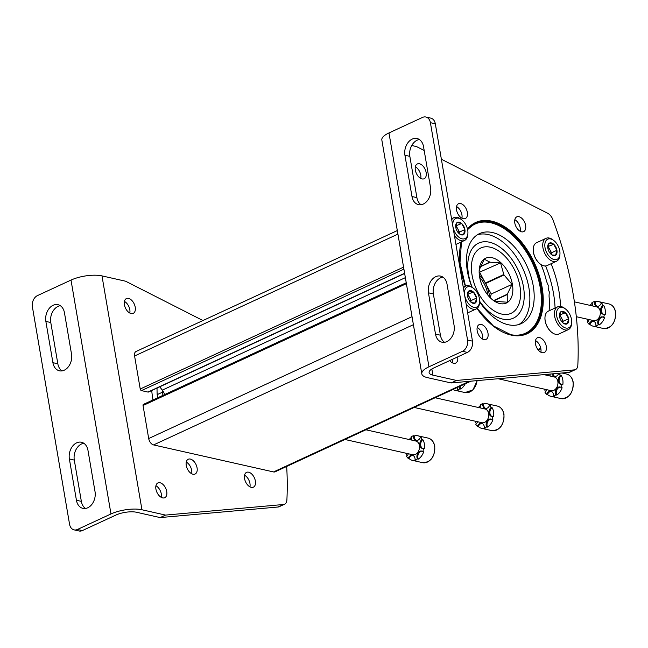 <?xml version="1.0" encoding="UTF-8"?>
<svg xmlns="http://www.w3.org/2000/svg" width="648" height="648" viewBox="0 0 648 648"><rect width="100%" height="100%" fill="white"/><g stroke="black" fill="none" stroke-linecap="round" stroke-linejoin="round"><path stroke-width="0.97" d="M470.958 381.17L275.092 471.809A5.921 3.515 -114.8 0 1 273.545 471.938L153.568 444.925A5.921 3.515 -114.8 0 1 148.692 438.534L143.046 405.518A1.482 0.875 -114.8 0 1 143.411 404.393L406.239 282.771M405.365 277.652L162.3 390.137A8.886 5.273 -114.8 0 1 164.6 394.591M162.3 390.137L159.756 386.799M404.652 273.472L148.473 392.024A2.074 1.231 -114.8 0 1 147.938 392.064L141.442 390.606A1.482 0.875 -114.8 0 1 140.227 389.011L134.582 355.987A5.921 3.515 -114.8 0 1 136.031 351.5L397.313 230.583M479.633 301.255A41.351 24.535 65.2 0 0 491.314 313.583A41.351 24.535 65.2 0 0 523.463 286.821A41.351 24.535 65.2 0 0 493.808 243.656A41.351 24.535 65.2 0 0 467.848 262.877A41.351 24.535 65.2 0 0 472.173 287.299M412.922 455.455A4.933 3.613 102.7 0 0 409.058 458.557L408.175 458.363A4.933 3.613 102.7 0 1 412.484 455.317A4.933 3.613 102.7 0 1 415.068 460.023A12.587 9.218 102.7 0 0 417.434 458.93L418.316 459.132A4.933 3.613 102.7 0 1 418.438 453.884A4.933 3.613 102.7 0 1 422.115 451.202M418.316 459.132A12.587 9.218 -77.3 0 0 423.671 451.802L422.788 451.599A12.587 9.218 102.7 0 0 423.525 448.448L424.408 448.651A12.587 9.218 -77.3 0 0 424.343 443.823A12.587 9.218 -77.3 0 0 422.869 439.66A4.933 3.613 102.7 0 0 420.657 444.455A4.933 3.613 102.7 0 0 422.828 448.505M416.502 440.502A4.933 3.613 102.7 0 1 414.347 435.934A12.587 9.218 -77.3 0 1 417.92 435.804A12.587 9.218 -77.3 0 1 421.24 437.603L420.358 437.4A12.587 9.218 102.7 0 1 421.986 439.457L422.869 439.66M411.359 437.465A12.587 9.218 -77.3 0 0 409.236 439.538M406.15 453.26A12.587 9.218 -77.3 0 0 407.074 455.844M409.058 458.557A12.587 9.218 -77.3 0 0 412.387 460.355A12.587 9.218 -77.3 0 0 415.951 460.226L415.068 460.023M408.175 458.363A12.587 9.218 102.7 0 1 406.547 456.305A4.933 3.613 102.7 0 0 408.353 453.762M411.577 440.065A4.933 3.613 102.7 0 0 411.099 436.833A12.587 9.218 102.7 0 1 413.465 435.74L414.347 435.934M417.434 458.93A4.933 3.613 102.7 0 1 417.693 453.414A4.933 3.613 102.7 0 1 421.678 451.065A4.933 3.613 102.7 0 1 422.788 451.599M423.525 448.448A4.933 3.613 102.7 0 1 422.375 448.44A4.933 3.613 102.7 0 1 419.774 444.552A4.933 3.613 102.7 0 1 421.986 439.457M420.358 437.4A4.933 3.613 102.7 0 1 416.048 440.446A4.933 3.613 102.7 0 1 413.465 435.74M365.909 429.786L415.814 441.021A7.031 5.152 102.7 0 1 419.402 445.508A7.031 5.152 102.7 0 1 412.719 454.742L344.955 439.482M482.136 423.428A4.933 3.613 102.7 0 0 478.281 426.53L477.39 426.327A4.933 3.613 102.7 0 1 481.707 423.29A4.933 3.613 102.7 0 1 484.283 427.996A12.587 9.218 102.7 0 0 486.648 426.902L487.531 427.097A4.933 3.613 102.7 0 1 487.652 421.856A4.933 3.613 102.7 0 1 491.33 419.175M487.531 427.097A12.587 9.218 -77.3 0 0 492.885 419.766L492.002 419.572A12.587 9.218 102.7 0 0 492.739 416.421L493.622 416.615A12.587 9.218 -77.3 0 0 493.565 411.796A12.587 9.218 -77.3 0 0 492.083 407.624A4.933 3.613 102.7 0 0 489.872 412.42A4.933 3.613 102.7 0 0 492.043 416.47M485.716 408.475A4.933 3.613 102.7 0 1 483.57 403.906A12.587 9.218 -77.3 0 1 487.134 403.769A12.587 9.218 -77.3 0 1 490.463 405.567L489.572 405.373A12.587 9.218 102.7 0 1 491.2 407.43L492.083 407.624M480.581 405.437A12.587 9.218 -77.3 0 0 478.459 407.511M475.365 421.232A12.587 9.218 -77.3 0 0 476.296 423.808M478.281 426.53A12.587 9.218 -77.3 0 0 481.602 428.328A12.587 9.218 -77.3 0 0 485.174 428.19L484.283 427.996M477.39 426.327A12.587 9.218 102.7 0 1 475.77 424.27A4.933 3.613 102.7 0 0 477.576 421.726M480.792 408.038A4.933 3.613 102.7 0 0 480.322 404.798A12.587 9.218 102.7 0 1 482.687 403.704L483.57 403.906M486.648 426.902A4.933 3.613 102.7 0 1 486.907 421.386A4.933 3.613 102.7 0 1 490.892 419.037A4.933 3.613 102.7 0 1 492.002 419.572M492.739 416.421A4.933 3.613 102.7 0 1 491.589 416.413A4.933 3.613 102.7 0 1 488.997 412.525A4.933 3.613 102.7 0 1 491.2 407.43M489.572 405.373A4.933 3.613 102.7 0 1 485.263 408.41A4.933 3.613 102.7 0 1 482.687 403.704M435.124 397.751L485.028 408.985A7.031 5.152 102.7 0 1 488.624 413.473A7.031 5.152 102.7 0 1 481.942 422.715L414.169 407.454M551.351 391.4A4.933 3.613 102.7 0 0 547.495 394.502L546.612 394.3A4.933 3.613 102.7 0 1 550.922 391.262A4.933 3.613 102.7 0 1 553.505 395.96A12.587 9.218 102.7 0 0 555.863 394.867L556.754 395.069A4.933 3.613 102.7 0 1 556.875 389.821A4.933 3.613 102.7 0 1 560.544 387.139M556.754 395.069A12.587 9.218 -77.3 0 0 562.108 387.739L561.217 387.536A12.587 9.218 102.7 0 0 561.954 384.386L562.845 384.588A12.587 9.218 -77.3 0 0 562.78 379.76A12.587 9.218 -77.3 0 0 561.306 375.597A4.933 3.613 102.7 0 0 559.094 380.392A4.933 3.613 102.7 0 0 561.265 384.442M554.931 376.439A4.933 3.613 102.7 0 1 552.93 373.815M561.954 384.386A4.933 3.613 102.7 0 1 560.812 384.377A4.933 3.613 102.7 0 1 558.212 380.489A4.933 3.613 102.7 0 1 560.423 375.394A12.587 9.218 102.7 0 0 558.795 373.337L559.678 373.54A12.587 9.218 -77.3 0 0 559.346 373.24M548.88 374.18A12.587 9.218 -77.3 0 0 547.673 375.476M544.587 389.197A12.587 9.218 -77.3 0 0 545.511 391.781M547.495 394.502A12.587 9.218 -77.3 0 0 550.824 396.293A12.587 9.218 -77.3 0 0 554.388 396.163L553.505 395.96M546.612 394.3A12.587 9.218 102.7 0 1 544.984 392.243A4.933 3.613 102.7 0 0 546.79 389.699M560.423 375.394L561.306 375.597M555.863 394.867A4.933 3.613 102.7 0 1 556.122 389.351A4.933 3.613 102.7 0 1 560.115 387.002A4.933 3.613 102.7 0 1 561.217 387.536M558.795 373.337A4.933 3.613 102.7 0 1 554.486 376.383A4.933 3.613 102.7 0 1 552.12 373.888M549.966 374.082A4.933 3.613 102.7 0 1 550.006 376.002M543.899 374.625L554.251 376.958A7.031 5.152 102.7 0 1 557.839 381.445A7.031 5.152 102.7 0 1 551.156 390.679L498.11 378.732M457.196 387.536A4.933 3.613 102.7 0 1 457.472 389.926A12.587 9.218 102.7 0 0 459.837 388.832L460.72 389.035A4.933 3.613 102.7 0 1 460.21 386.143M460.72 389.035A12.587 9.218 -77.3 0 0 465.183 383.843M452.903 389.529A12.587 9.218 -77.3 0 0 454.791 390.258A12.587 9.218 -77.3 0 0 458.355 390.128L457.472 389.926M459.837 388.832A4.933 3.613 102.7 0 1 459.31 386.564M593.754 321.303A4.933 3.613 102.7 0 0 589.899 324.405L589.016 324.203A4.933 3.613 102.7 0 1 593.325 321.165A4.933 3.613 102.7 0 1 595.909 325.863A12.587 9.218 102.7 0 0 598.266 324.769L599.157 324.972A4.933 3.613 102.7 0 1 599.279 319.723A4.933 3.613 102.7 0 1 602.948 317.042M599.157 324.972A12.587 9.218 -77.3 0 0 604.511 317.642L603.62 317.439A12.587 9.218 102.7 0 0 604.357 314.288L605.248 314.491A12.587 9.218 -77.3 0 0 605.183 309.671A12.587 9.218 -77.3 0 0 603.709 305.5A4.933 3.613 102.7 0 0 601.498 310.295A4.933 3.613 102.7 0 0 603.669 314.345M597.335 306.342A4.933 3.613 102.7 0 1 595.188 301.782A12.587 9.218 -77.3 0 1 598.752 301.644A12.587 9.218 -77.3 0 1 602.081 303.442L601.198 303.24A12.587 9.218 102.7 0 1 602.826 305.297L603.709 305.5M592.199 303.313A12.587 9.218 -77.3 0 0 590.077 305.378M586.991 319.1A12.587 9.218 -77.3 0 0 587.914 321.683M589.899 324.405A12.587 9.218 -77.3 0 0 593.228 326.195A12.587 9.218 -77.3 0 0 596.792 326.066L595.909 325.863M589.016 324.203A12.587 9.218 102.7 0 1 587.388 322.145A4.933 3.613 102.7 0 0 589.194 319.602M592.41 305.905A4.933 3.613 102.7 0 0 591.94 302.673A12.587 9.218 102.7 0 1 594.305 301.579L595.188 301.782M598.266 324.769A4.933 3.613 102.7 0 1 598.525 319.253A4.933 3.613 102.7 0 1 602.519 316.904A4.933 3.613 102.7 0 1 603.62 317.439M604.357 314.288A4.933 3.613 102.7 0 1 603.215 314.28A4.933 3.613 102.7 0 1 600.615 310.4A4.933 3.613 102.7 0 1 602.826 305.297M601.198 303.24A4.933 3.613 102.7 0 1 596.889 306.285A4.933 3.613 102.7 0 1 594.305 301.579M574.412 301.855L596.654 306.86A7.031 5.152 102.7 0 1 600.242 311.348A7.031 5.152 102.7 0 1 593.56 320.582L576.315 316.702M479.147 271.391L479.528 269.438A21.157 12.555 -114.8 0 1 479.625 269.074L484.34 259.241L489.896 262.132A21.157 12.555 -114.8 0 1 490.228 262.205L500.564 262.894L503.796 274.517A21.157 12.555 -114.8 0 1 504.031 274.954L512.033 284.375L507.319 294.208A21.157 12.555 -114.8 0 1 507.222 294.573L507.287 302.203L496.951 301.514A21.157 12.555 -114.8 0 1 496.619 301.442L493.792 300.486L507.319 294.208M479.609 276.939A24.681 14.645 -114.8 0 1 479.196 270.038A24.681 14.645 -114.8 0 1 497.826 260.285A24.681 14.645 -114.8 0 1 512.698 292.418A24.681 14.645 -114.8 0 1 493.201 300.299A24.681 14.645 -114.8 0 1 479.609 276.939M479.682 277.352A21.157 12.555 -114.8 0 1 487.774 294.111A21.157 12.555 -114.8 0 1 487.936 295.196M489.896 262.132L480.524 266.474M490.228 262.205L480.411 266.749M503.796 274.517L485.384 283.038A21.157 12.555 65.2 0 0 479.342 275.092M504.031 274.954L485.619 283.476A21.157 12.555 65.2 0 1 489.443 296.914M507.222 294.573L494.124 300.64M490.285 247.188A35.996 21.36 -114.8 0 1 500.078 251.951A35.996 21.36 -114.8 0 1 520.506 296.087A35.996 21.36 -114.8 0 1 496.619 312.231A35.996 21.36 -114.8 0 1 471.623 271.787A35.996 21.36 -114.8 0 1 490.285 247.188M490.244 297.74L491.241 293.998L485.619 283.476M512.033 284.375L491.241 293.998M500.564 262.894L479.156 272.379M485.384 283.038L479.771 272.516M74.091 529.878L79.007 530.987A8.886 6.504 -77.3 0 0 82.369 530.574L115.903 515.063A14.807 4.941 170.3 0 1 136.55 512.268L160.153 517.582L165.556 515.087L141.953 509.765A22.21 7.412 170.3 0 0 110.978 513.953L77.452 529.473A8.886 6.504 102.7 0 1 74.091 529.878A8.886 6.504 102.7 0 1 69.555 524.216L32.4 306.852A8.886 6.504 102.7 0 1 37.479 295.593L71.005 280.082A22.21 7.412 170.3 0 1 101.979 275.894L125.582 281.208L202.937 320.533M192.958 474.215A8.141 4.836 65.2 0 0 195.08 474.036A8.141 4.836 65.2 0 0 196.052 464.616A8.141 4.836 65.2 0 0 188.244 459.254A8.141 4.836 65.2 0 0 186.648 467.062A8.141 4.836 65.2 0 0 192.958 474.215M251.246 487.337A8.141 4.836 65.2 0 0 253.376 487.166A8.141 4.836 65.2 0 0 254.34 477.746A8.141 4.836 65.2 0 0 246.532 472.384A8.141 4.836 65.2 0 0 244.944 480.192A8.141 4.836 65.2 0 0 251.246 487.337M165.556 515.087L283.492 504.5A8.886 5.273 65.2 0 0 284.569 504.217A8.886 5.273 65.2 0 0 286.894 499.851A266.506 158.153 65.2 0 0 286.667 466.455M131.107 313.543A8.141 4.836 65.2 0 0 133.237 313.365A8.141 4.836 65.2 0 0 134.201 303.944A8.141 4.836 65.2 0 0 126.392 298.582A8.141 4.836 65.2 0 0 124.805 306.391A8.141 4.836 65.2 0 0 131.107 313.543M162.616 497.883A8.141 4.836 65.2 0 0 164.746 497.713A8.141 4.836 65.2 0 0 165.71 488.292A8.141 4.836 65.2 0 0 157.91 482.93A8.141 4.836 65.2 0 0 156.314 490.739A8.141 4.836 65.2 0 0 162.616 497.883M162.51 390.412A70.324 41.731 65.2 0 0 162.591 392.129A17.763 10.546 65.2 0 1 162.802 395.418M151.737 390.509A86.613 51.395 65.2 0 0 152.977 399.97M191.654 473.72A8.141 4.836 65.2 0 0 186.268 462.081M249.942 486.842A8.141 4.836 65.2 0 0 244.555 475.203M160.153 517.582L278.089 507.003A8.886 5.273 65.2 0 0 279.166 506.72L284.569 504.217M129.803 313.041A8.141 4.836 65.2 0 0 124.416 301.409M161.312 497.389A8.141 4.836 65.2 0 0 155.933 485.749M157.059 388.047A70.324 41.731 65.2 0 0 157.181 394.632L162.591 392.129M157.399 397.921A17.763 10.546 65.2 0 0 157.181 394.632M45.862 321.408L52.909 362.678A12.733 9.323 102.7 0 0 59.413 370.802A12.733 9.323 102.7 0 0 71.515 354.075L64.46 312.798A12.733 9.323 102.7 0 0 57.956 304.682A12.733 9.323 102.7 0 0 45.862 321.408L50.779 322.518L57.834 363.787A12.733 9.323 -77.3 0 0 61.981 370.891M76.432 500.256L69.377 458.978A12.733 9.323 102.7 0 1 81.47 442.252A12.733 9.323 102.7 0 1 87.974 450.376L95.029 491.646A12.733 9.323 102.7 0 1 82.936 508.372A12.733 9.323 102.7 0 1 76.432 500.256L81.348 501.358L74.293 460.088L69.377 458.978M60.313 305.702A12.733 9.323 -77.3 0 0 50.779 322.518M81.348 501.358A12.733 9.323 -77.3 0 0 85.496 508.461M83.827 443.273A12.733 9.323 -77.3 0 0 74.293 460.088M477.398 234.77A49.596 29.435 -114.8 0 1 488.122 234.552A49.596 29.435 -114.8 0 1 525.901 276.218A49.596 29.435 -114.8 0 1 518.927 324.502M466.115 303.944A12.587 7.468 -114.8 0 0 476.256 308.918A12.587 7.468 -114.8 0 0 479.536 302.899L479.609 301.766A11.105 6.593 -114.8 0 1 472.643 306.925A11.105 6.593 -114.8 0 1 464.673 295.334A11.105 6.593 -114.8 0 1 473.307 288.149A11.105 6.593 -114.8 0 1 479.609 301.766A49.596 29.435 65.2 0 0 508.202 324.721A49.596 29.435 65.2 0 0 521.154 323.644A49.596 29.435 65.2 0 0 530.85 276.105A49.596 29.435 65.2 0 0 492.448 232.543A49.596 29.435 65.2 0 0 479.496 233.62A49.596 29.435 65.2 0 0 471.947 287.153M421.808 373.872L381.834 140A22.21 7.412 -9.7 0 1 388.97 132.937L422.504 117.426A8.886 6.504 102.7 0 1 425.866 117.013A8.886 6.504 102.7 0 1 430.402 122.674L467.556 340.038A8.886 6.504 102.7 0 1 462.478 351.297L428.952 366.809A22.21 7.412 -9.7 0 0 421.808 373.872A22.21 7.412 -9.7 0 0 427.478 377.638L451.081 382.952L456.492 380.449L432.888 375.135A14.807 4.941 -9.7 0 1 429.106 372.624A14.807 4.941 -9.7 0 1 433.868 367.918L467.394 352.407A8.886 6.504 -77.3 0 0 472.473 341.148L467.556 340.038M411.747 145.508L416.51 146.578L424.181 150.482M425.866 117.013L430.782 118.122A8.886 6.504 -77.3 0 1 435.318 123.784L472.473 341.148M477.195 327.451A8.141 4.836 -114.8 0 1 482.582 339.082M535.491 340.573A8.141 4.836 -114.8 0 1 540.878 352.212M456.532 206.55A8.141 4.836 -114.8 0 1 461.919 218.19M514.82 219.68A8.141 4.836 -114.8 0 1 520.206 231.32M441.377 159.222L547.649 213.249A8.886 5.273 -114.8 0 1 552.979 219.866A266.506 158.153 -114.8 0 1 577.822 365.221A8.886 5.273 -114.8 0 1 575.497 369.587L570.094 372.09A8.886 5.273 -114.8 0 1 569.017 372.373L451.081 382.952M452.255 359.405A8.141 4.836 -114.8 0 1 452.247 362.759M415.352 166.779A8.141 4.836 -114.8 0 1 420.73 178.411M545.632 265.964A86.613 51.395 -114.8 0 1 555.069 308.027M481.302 324.454A8.141 4.836 -114.8 0 1 487.604 331.598A8.141 4.836 -114.8 0 1 486.016 339.406A8.141 4.836 -114.8 0 1 478.208 334.044A8.141 4.836 -114.8 0 1 479.172 324.624A8.141 4.836 -114.8 0 1 481.302 324.454M539.59 337.576A8.141 4.836 -114.8 0 1 545.9 344.728A8.141 4.836 -114.8 0 1 544.304 352.536A8.141 4.836 -114.8 0 1 536.495 347.174A8.141 4.836 -114.8 0 1 537.467 337.754A8.141 4.836 -114.8 0 1 539.59 337.576M460.631 203.553A8.141 4.836 -114.8 0 1 466.941 210.705A8.141 4.836 -114.8 0 1 465.345 218.514A8.141 4.836 -114.8 0 1 457.545 213.151A8.141 4.836 -114.8 0 1 458.509 203.731A8.141 4.836 -114.8 0 1 460.631 203.553M518.927 216.683A8.141 4.836 -114.8 0 1 525.228 223.835A8.141 4.836 -114.8 0 1 523.641 231.636A8.141 4.836 -114.8 0 1 515.832 226.274A8.141 4.836 -114.8 0 1 516.796 216.853A8.141 4.836 -114.8 0 1 518.927 216.683M575.497 369.587A8.886 5.273 -114.8 0 1 574.428 369.87L456.492 380.449M457.666 356.902A8.141 4.836 -114.8 0 1 455.674 363.083A8.141 4.836 -114.8 0 1 449.68 360.596M419.45 163.774A8.141 4.836 -114.8 0 1 425.752 170.926A8.141 4.836 -114.8 0 1 424.165 178.735A8.141 4.836 -114.8 0 1 416.356 173.372A8.141 4.836 -114.8 0 1 417.328 163.952A8.141 4.836 -114.8 0 1 419.45 163.774M551.14 263.704A86.613 51.395 -114.8 0 1 560.512 306.431M541.04 264.603A70.324 41.731 -114.8 0 1 545.794 278.276A17.763 10.546 -114.8 0 0 548.022 284.893A1.482 0.875 -114.8 0 1 548.232 286.011A7.849 4.658 -114.8 0 0 549.18 291.551A1.482 0.875 -114.8 0 1 549.35 292.661A17.763 10.546 -114.8 0 0 549.293 298.76A70.324 41.731 -114.8 0 1 549.083 310.805M454.094 325.482L447.039 284.213A12.733 9.323 102.7 0 0 440.535 276.097A12.733 9.323 102.7 0 0 428.441 292.823L435.497 334.093A12.733 9.323 102.7 0 0 442.001 342.209A12.733 9.323 102.7 0 0 454.094 325.482M423.525 146.642L430.58 187.912A12.733 9.323 102.7 0 1 418.478 204.638A12.733 9.323 102.7 0 1 411.982 196.522L404.927 155.245A12.733 9.323 102.7 0 1 417.02 138.518A12.733 9.323 102.7 0 1 423.525 146.642M442.892 277.109A12.733 9.323 -77.3 0 0 433.358 293.925L428.441 292.823M444.56 342.298A12.733 9.323 -77.3 0 1 440.413 335.202L433.358 293.925M419.378 139.539A12.733 9.323 -77.3 0 0 409.844 156.354L404.927 155.245M421.046 204.728A12.733 9.323 -77.3 0 1 416.899 197.624L409.844 156.354M547.722 246.677L549.18 243.243L553.724 244.272L556.932 250.282L555.603 255.272L552.29 254.972M553.724 244.272A6.836 4.058 -114.8 0 1 556.932 250.282A6.836 4.058 -114.8 0 1 555.603 255.272A6.836 4.058 -114.8 0 1 551.618 254.713A6.836 4.058 -114.8 0 1 551.059 254.251A6.836 4.058 -114.8 0 1 547.852 248.233A6.836 4.058 -114.8 0 1 547.738 246.321A6.836 4.058 -114.8 0 1 549.18 243.243A6.836 4.058 -114.8 0 1 553.724 244.272L547.73 246.637M545.017 247.601A11.105 6.593 -114.8 0 1 553.651 240.408A11.105 6.593 -114.8 0 1 559.953 254.024A11.105 6.593 -114.8 0 1 552.979 259.192A11.105 6.593 -114.8 0 1 545.017 247.601M559.953 254.024L559.88 255.166A12.587 7.468 -114.8 0 1 556.591 261.185A12.587 7.468 -114.8 0 1 542.951 247.876A12.587 7.468 -114.8 0 1 546.021 238.343A12.587 7.468 -114.8 0 1 552.736 239.728L553.651 240.408M556.591 261.185L547.131 265.559A12.587 7.468 -114.8 0 1 540.424 264.165A12.587 7.468 -114.8 0 1 533.49 252.258A12.587 7.468 -114.8 0 1 533.28 248.735A12.587 7.468 -114.8 0 1 536.56 242.716L546.021 238.343M540.302 264.084A12.215 7.25 -114.8 0 1 540.189 263.995A12.215 7.25 -114.8 0 1 533.466 252.436A12.215 7.25 -114.8 0 1 533.264 249.018A12.215 7.25 -114.8 0 1 533.272 248.881M547.73 247.099A5.921 3.515 -114.8 0 1 549.917 249.78L548.313 246.767M551.124 254.308L551.529 252.785L549.917 249.78A5.921 3.515 -114.8 0 1 550.913 252.647A5.921 3.515 -114.8 0 1 551.019 254.21M551.529 252.785L556.932 250.282M559.427 315.139L560.885 311.704L565.42 312.733L568.636 318.743L567.308 323.733L563.995 323.433M565.42 312.733A6.836 4.058 -114.8 0 1 568.636 318.743A6.836 4.058 -114.8 0 1 567.308 323.733A6.836 4.058 -114.8 0 1 563.315 323.174A6.836 4.058 -114.8 0 1 562.764 322.712A6.836 4.058 -114.8 0 1 559.548 316.694A6.836 4.058 -114.8 0 1 559.435 314.782A6.836 4.058 -114.8 0 1 560.885 311.704A6.836 4.058 -114.8 0 1 565.42 312.733L559.427 315.098M556.721 316.062A11.105 6.593 -114.8 0 1 565.356 308.869A11.105 6.593 -114.8 0 1 571.649 322.485A11.105 6.593 -114.8 0 1 564.683 327.653A11.105 6.593 -114.8 0 1 556.721 316.062M571.649 322.485L571.577 323.627A12.587 7.468 -114.8 0 1 568.296 329.646A12.587 7.468 -114.8 0 1 554.656 316.337A12.587 7.468 -114.8 0 1 557.726 306.804A12.587 7.468 -114.8 0 1 564.44 308.189L565.356 308.869M568.296 329.646L558.835 334.02A12.587 7.468 -114.8 0 1 552.12 332.627A12.587 7.468 -114.8 0 1 545.187 320.72A12.587 7.468 -114.8 0 1 544.984 317.196A12.587 7.468 -114.8 0 1 548.265 311.178L557.726 306.804M552.007 332.546A12.215 7.25 -114.8 0 1 551.894 332.456A12.215 7.25 -114.8 0 1 545.162 320.898A12.215 7.25 -114.8 0 1 544.96 317.48A12.215 7.25 -114.8 0 1 544.976 317.342M559.427 315.56A5.921 3.515 -114.8 0 1 561.622 318.241L560.018 315.228M562.82 322.769L563.225 321.246L561.622 318.241A5.921 3.515 -114.8 0 1 562.618 321.108A5.921 3.515 -114.8 0 1 562.723 322.672M563.225 321.246L568.636 318.743M467.386 294.411L468.836 290.976L473.38 292.005L476.596 298.015L475.268 303.005L471.955 302.705M473.38 292.005A6.836 4.058 -114.8 0 1 476.596 298.015A6.836 4.058 -114.8 0 1 475.268 303.005A6.836 4.058 -114.8 0 1 471.274 302.446A6.836 4.058 -114.8 0 1 470.723 301.984A6.836 4.058 -114.8 0 1 467.508 295.974A6.836 4.058 -114.8 0 1 467.394 294.054A6.836 4.058 -114.8 0 1 468.836 290.976A6.836 4.058 -114.8 0 1 473.38 292.005L467.386 294.37M463.433 288.255A12.587 7.468 -114.8 0 1 465.685 286.076A12.587 7.468 -114.8 0 1 472.4 287.469L473.307 288.149M467.386 294.832A5.921 3.515 -114.8 0 1 469.581 297.513L467.978 294.508M470.78 302.041L471.185 300.518L469.581 297.513A5.921 3.515 -114.8 0 1 470.578 300.38A5.921 3.515 -114.8 0 1 470.683 301.952M471.185 300.518L476.596 298.015M455.682 225.95L457.14 222.515L461.684 223.544L464.891 229.554L463.563 234.552L460.25 234.244M461.684 223.544A6.836 4.058 -114.8 0 1 464.891 229.554A6.836 4.058 -114.8 0 1 463.563 234.552A6.836 4.058 -114.8 0 1 459.578 233.985A6.836 4.058 -114.8 0 1 459.019 233.523A6.836 4.058 -114.8 0 1 455.803 227.513A6.836 4.058 -114.8 0 1 455.69 225.593A6.836 4.058 -114.8 0 1 457.14 222.515A6.836 4.058 -114.8 0 1 461.684 223.544L455.682 225.909M452.976 226.873A11.105 6.593 -114.8 0 1 461.611 219.688A11.105 6.593 -114.8 0 1 467.913 233.304A11.105 6.593 -114.8 0 1 460.939 238.464A11.105 6.593 -114.8 0 1 452.976 226.873M451.729 219.794A12.587 7.468 -114.8 0 1 453.981 217.615A12.587 7.468 -114.8 0 1 460.696 219.008L461.611 219.688M467.913 233.304L467.832 234.438A12.587 7.468 -114.8 0 1 464.551 240.457A12.587 7.468 -114.8 0 1 454.41 235.483M455.682 226.371A5.921 3.515 -114.8 0 1 457.877 229.052L456.273 226.047M459.076 233.58L459.481 232.057L457.877 229.052A5.921 3.515 -114.8 0 1 458.873 231.919A5.921 3.515 -114.8 0 1 458.978 233.491M459.481 232.057L464.891 229.554M540.772 348.276L537.937 349.588M469.379 381.316L273.545 471.938M413.4 324.68L153.568 444.925M412.031 316.67L148.692 438.534M406.385 283.654L143.046 405.518M404.619 273.286L147.938 392.064M403.906 269.147L141.442 390.606M403.566 267.146L140.227 389.011M397.921 234.122L134.582 355.987M434.573 446.132A12.587 9.218 -77.3 0 0 428.142 438.105C431.665 439.077 433.868 441.79 434.759 446.253C434.93 456.913 430.888 462.38 422.618 462.664A12.587 9.218 -77.3 0 0 434.573 446.132M503.788 414.096A12.587 9.218 -77.3 0 0 497.364 406.077C500.88 407.041 503.083 409.763 503.982 414.226C504.152 424.877 500.102 430.345 491.832 430.628A12.587 9.218 -77.3 0 0 503.788 414.096M573.01 382.069A12.587 9.218 -77.3 0 0 566.579 374.042C570.094 375.014 572.306 377.727 573.197 382.19C573.367 392.85 569.317 398.318 561.047 398.601A12.587 9.218 -77.3 0 0 573.01 382.069M477.268 380.603L472.919 389.894L465.021 392.567A12.587 9.218 -77.3 0 0 477.066 380.627M615.414 311.971A12.587 9.218 -77.3 0 0 608.982 303.944C612.498 304.916 614.709 307.63 615.6 312.093C615.77 322.753 611.72 328.22 603.45 328.504A12.587 9.218 -77.3 0 0 615.414 311.971M82.369 530.574L77.452 529.473M141.953 509.765L101.979 275.894M110.978 513.953L71.005 280.082M278.089 507.003L283.492 504.5M57.834 363.787L52.909 362.678M467.394 352.407L462.478 351.297M435.318 123.784L430.402 122.674M477.001 308.48A61.293 36.377 65.2 0 0 511.142 335.089A61.293 36.377 65.2 0 0 536.188 266.911A61.293 36.377 65.2 0 0 467.467 228.979M461.206 242.004A61.293 36.377 65.2 0 0 465.394 286.214M431.835 369.004L432.888 375.135M388.97 132.937L428.952 366.809M574.428 369.87L569.017 372.373M416.899 197.624L411.982 196.522M440.413 335.202L435.497 334.093M510.211 334.562A60.11 35.672 65.2 0 0 534.616 268.07A60.11 35.672 65.2 0 0 467.637 229.724M526.362 333.469A60.701 36.021 65.2 0 0 533.45 263.307A60.701 36.021 65.2 0 0 475.373 223.293M510.616 334.733A60.701 36.021 65.2 0 0 526.468 333.42A60.701 36.021 65.2 0 0 533.669 263.201A60.701 36.021 65.2 0 0 475.478 223.244L467.581 229.457M540.878 348.81L538.277 350.017M428.142 438.105L417.92 435.804M422.618 462.664L412.387 460.355M497.364 406.077L487.134 403.769M491.832 430.628L481.602 428.328M566.579 374.042L561.978 373.005M561.047 398.601L550.824 396.293M465.021 392.567L454.791 390.258M608.982 303.944L598.752 301.644M603.45 328.504L593.228 326.195M500.078 251.951L498.223 250.574M520.506 296.087L520.352 298.396M526.468 333.42C521.826 335.559 516.61 335.988 510.843 334.708L493.29 325.871L477.098 308.408M465.499 286.165L460.007 262.683L461.465 241.882M465.685 286.076L463.247 287.202M476.256 308.918L467.645 312.903M453.981 217.615L451.551 218.741M464.551 240.457L455.941 244.442"/></g></svg>

